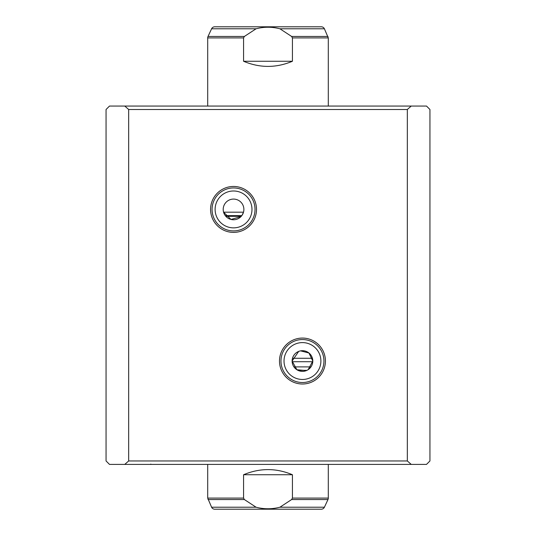 <?xml version="1.0" encoding="UTF-8"?>
<svg xmlns="http://www.w3.org/2000/svg" width="536" height="536" viewBox="0 0 536 536"><rect width="100%" height="100%" fill="white"/><g stroke="black" fill="none" stroke-linecap="round" stroke-linejoin="round"><path stroke-width="0.8" d="M293.942 366.892L310.974 366.892M292.495 358.276L312.421 358.276M226.654 509.2L309.346 509.2L226.654 509.2M309.346 26.8L226.654 26.8L309.346 26.8M207.7 37.902A3.444 3.444 0 0 1 208.022 36.448L244.383 36.448L243.572 37.902L207.7 37.902L207.7 106.054M328.3 37.902L292.428 37.902L291.618 36.448L279.933 28.79C271.973 26.72 264.02 26.72 256.067 28.79L211.593 28.79A3.444 3.444 0 0 1 214.715 26.8L321.285 26.8A3.444 3.444 0 0 1 324.407 28.79L328.3 37.902L328.3 106.054M328.3 498.098A3.444 3.444 0 0 1 327.978 499.552L291.618 499.552L292.428 498.098L328.3 498.098L328.3 464.404M243.572 498.098L244.383 499.552L256.067 507.21C264.027 509.28 271.98 509.28 279.933 507.21L324.407 507.21A3.444 3.444 0 0 1 321.285 509.2L214.715 509.2A3.444 3.444 0 0 1 211.593 507.21L207.7 498.098L243.572 498.098L243.572 474.742C259.86 467.895 276.14 467.895 292.428 474.742L292.428 498.098M225.274 215.626L241.81 215.626L225.274 215.626M223.579 212.182L243.505 212.182L223.579 212.182L230.996 219.445L240.965 216.618M292.428 37.902L292.428 61.258C276.14 68.106 259.86 68.106 243.572 61.258L243.572 37.902M207.7 464.404L207.7 498.098M256.067 28.79L244.383 36.448M279.933 507.21L291.618 499.552M243.572 474.742L292.428 474.742M243.572 61.258L292.428 61.258M242.051 215.298L243.505 212.182M243.88 209.422A10.338 10.338 0 0 1 233.542 219.76A10.338 10.338 0 0 1 223.204 209.422A10.338 10.338 0 0 1 233.542 199.084A10.338 10.338 0 0 1 243.88 209.422M308.153 369.659L312.796 361.036A10.338 10.338 0 0 1 302.458 371.374A10.338 10.338 0 0 1 292.12 361.036L296.877 369.74L306.418 370.584M302.458 338.069A22.968 22.968 0 0 0 279.49 361.036A22.968 22.968 0 0 0 302.458 384.004A22.968 22.968 0 0 0 325.426 361.036A22.968 22.968 0 0 0 302.458 338.069M302.458 339.549A21.487 21.487 0 0 0 280.971 361.036A21.487 21.487 0 0 0 302.458 382.516A21.487 21.487 0 0 0 323.938 361.036A21.487 21.487 0 0 0 302.458 339.549M302.458 342.598A18.432 18.432 0 0 0 284.02 361.036A18.432 18.432 0 0 0 302.458 379.468A18.432 18.432 0 0 0 320.89 361.036A18.432 18.432 0 0 0 302.458 342.598M233.542 186.454A22.968 22.968 0 0 0 210.574 209.422A22.968 22.968 0 0 0 233.542 232.39A22.968 22.968 0 0 0 256.51 209.422A22.968 22.968 0 0 0 233.542 186.454M233.542 187.942A21.487 21.487 0 0 0 212.062 209.422A21.487 21.487 0 0 0 233.542 230.909A21.487 21.487 0 0 0 255.029 209.422A21.487 21.487 0 0 0 233.542 187.942M233.542 190.99A18.432 18.432 0 0 0 215.11 209.422A18.432 18.432 0 0 0 233.542 227.86A18.432 18.432 0 0 0 251.98 209.422A18.432 18.432 0 0 0 233.542 190.99M124.767 106.054L426.502 106.054L429.946 109.498L429.946 460.96L426.502 464.404L109.498 464.404L106.054 460.96L106.054 109.498L109.498 106.054L124.767 106.054L128.674 109.498L407.327 109.498L407.327 460.96L128.674 460.96L128.674 109.498M411.233 464.404L407.327 460.96M128.674 460.96L124.767 464.404M407.327 109.498L411.233 106.054M298.679 351.415L292.12 361.036A10.338 10.338 0 0 1 302.458 350.698A10.338 10.338 0 0 1 312.796 361.036L308.95 352.99L300.596 350.866M306.961 370.336L297.949 370.336M312.769 361.726L292.14 361.726M324.407 28.79L279.933 28.79M211.593 507.21L256.067 507.21M241.247 216.316L225.837 216.316M244.383 499.552L208.022 499.552M291.618 36.448L327.978 36.448M211.593 28.79L208.022 36.448M324.407 507.21L327.978 499.552M150.335 464.404L150.851 464.109"/></g></svg>
